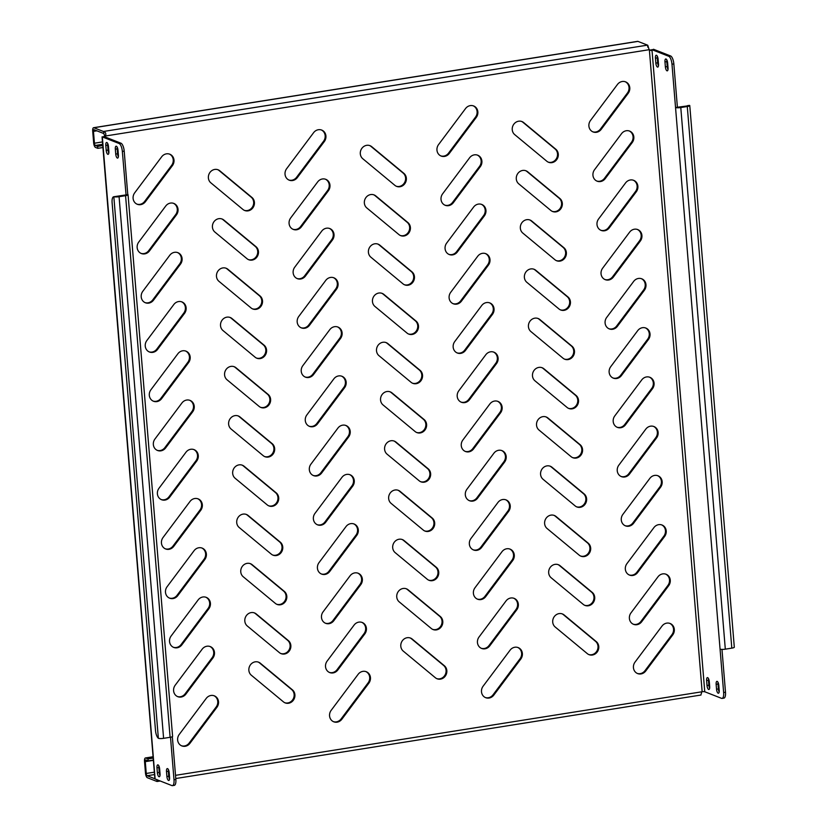 <?xml version="1.0" encoding="UTF-8"?>
<svg xmlns="http://www.w3.org/2000/svg" width="827" height="827" viewBox="0 0 827 827"><rect width="100%" height="100%" fill="white"/><g stroke="black" fill="none" stroke-linecap="round" stroke-linejoin="round"><path stroke-width="1.24" d="M442.786 621.408A7.557 6.895 111.4 0 0 440.315 616.508L408.197 589.868A7.557 6.895 111.4 0 0 406.47 588.834A7.557 6.895 111.4 0 0 397.756 592.349A7.557 6.895 111.4 0 0 399.214 601.87L431.332 628.52A7.557 6.895 111.4 0 0 433.069 629.543A7.557 6.895 111.4 0 0 442.786 621.408M432.686 629.378A7.557 6.895 111.4 0 0 442.031 621.108A7.557 6.895 111.4 0 0 439.561 616.208L407.442 589.568A7.557 6.895 111.4 0 0 406.078 588.7M294.908 694.763A7.557 6.895 111.4 0 0 292.438 689.863L260.319 663.213A7.557 6.895 111.4 0 0 258.582 662.189A7.557 6.895 111.4 0 0 249.878 665.704A7.557 6.895 111.4 0 0 251.325 675.225L283.454 701.875A7.557 6.895 111.4 0 0 285.181 702.898A7.557 6.895 111.4 0 0 294.908 694.763M284.808 702.733A7.557 6.895 111.4 0 0 294.143 694.463A7.557 6.895 111.4 0 0 291.673 689.563L259.554 662.913A7.557 6.895 111.4 0 0 258.2 662.055M214.482 652.524A7.557 6.895 111.4 0 0 210.275 646.59A7.557 6.895 111.4 0 0 202.16 649.185L175.2 685.211A7.557 6.895 111.4 0 0 177.784 696.675A7.557 6.895 111.4 0 0 185.899 694.091L212.87 658.065A7.557 6.895 111.4 0 0 214.482 652.524M177.412 696.52A7.557 6.895 111.4 0 0 185.134 693.791L212.105 657.765A7.557 6.895 111.4 0 0 213.717 652.224A7.557 6.895 111.4 0 0 209.893 646.456M218.524 701.761A7.557 6.895 111.4 0 0 214.327 695.838A7.557 6.895 111.4 0 0 206.212 698.422L179.242 734.448A7.557 6.895 111.4 0 0 181.837 745.913A7.557 6.895 111.4 0 0 189.952 743.328L216.912 707.302A7.557 6.895 111.4 0 0 218.524 701.761M181.464 745.758A7.557 6.895 111.4 0 0 189.187 743.028L216.157 707.002A7.557 6.895 111.4 0 0 217.759 701.461A7.557 6.895 111.4 0 0 213.935 695.693M709.277 681.613A3.525 1.261 -99 0 0 707.654 677.644A3.525 1.261 -99 0 0 707.385 677.613A3.525 1.261 -99 0 0 706.609 680.569L707.013 685.49A3.525 1.261 -99 0 0 708.894 689.501A3.525 1.261 -99 0 0 709.68 686.544L709.277 681.613M667.637 62.976A3.525 1.261 -99 0 0 666.014 59.006A3.525 1.261 -99 0 0 665.745 58.965A3.525 1.261 -99 0 0 664.97 61.922L665.373 66.853A3.525 1.261 -99 0 0 667.255 70.853A3.525 1.261 -99 0 0 668.04 67.897L667.637 62.976M658.106 59.234A3.525 1.261 -99 0 0 656.483 55.264A3.525 1.261 -99 0 0 656.214 55.223A3.525 1.261 -99 0 0 655.439 58.179L655.842 63.11A3.525 1.261 -99 0 0 657.723 67.111A3.525 1.261 -99 0 0 658.509 64.155L658.106 59.234M718.808 685.356A3.525 1.261 -99 0 0 717.185 681.386A3.525 1.261 -99 0 0 716.916 681.355A3.525 1.261 -99 0 0 716.141 684.311L716.544 689.232A3.525 1.261 -99 0 0 718.425 693.243A3.525 1.261 -99 0 0 719.211 690.287L718.808 685.356M158.019 764.882A3.525 1.261 81 0 1 159.632 768.852L160.045 773.783A3.525 1.261 81 0 1 159.26 776.739A3.525 1.261 81 0 1 157.368 772.728L156.965 767.807A3.525 1.261 81 0 1 157.75 764.851A3.525 1.261 81 0 1 158.019 764.882M116.38 146.245A3.525 1.261 81 0 1 118.003 150.214L118.406 155.135A3.525 1.261 81 0 1 117.62 158.091A3.525 1.261 81 0 1 115.739 154.091L115.325 149.16A3.525 1.261 81 0 1 116.111 146.203A3.525 1.261 81 0 1 116.38 146.245M106.848 142.502A3.525 1.261 81 0 1 108.471 146.472L108.875 151.393A3.525 1.261 81 0 1 108.089 154.349A3.525 1.261 81 0 1 106.207 150.349L105.794 145.418A3.525 1.261 81 0 1 106.58 142.461A3.525 1.261 81 0 1 106.848 142.502M167.55 768.624A3.525 1.261 81 0 1 169.173 772.594L169.576 777.525A3.525 1.261 81 0 1 168.791 780.481A3.525 1.261 81 0 1 166.899 776.47L166.496 771.55A3.525 1.261 81 0 1 167.281 768.593A3.525 1.261 81 0 1 167.55 768.624M210.43 603.276A7.557 6.895 111.4 0 0 206.223 597.352A7.557 6.895 111.4 0 0 198.118 599.947L171.148 635.973A7.557 6.895 111.4 0 0 173.742 647.438A7.557 6.895 111.4 0 0 181.857 644.853L208.817 608.827A7.557 6.895 111.4 0 0 210.43 603.276M173.36 647.272A7.557 6.895 111.4 0 0 181.092 644.553L208.053 608.527A7.557 6.895 111.4 0 0 209.665 602.976A7.557 6.895 111.4 0 0 205.84 597.218M206.378 554.038A7.557 6.895 111.4 0 0 202.181 548.115A7.557 6.895 111.4 0 0 194.066 550.699L167.095 586.725A7.557 6.895 111.4 0 0 169.69 598.2A7.557 6.895 111.4 0 0 177.805 595.616L204.776 559.59A7.557 6.895 111.4 0 0 206.378 554.038M169.318 598.035A7.557 6.895 111.4 0 0 177.04 595.316L204.011 559.29A7.557 6.895 111.4 0 0 205.623 553.739A7.557 6.895 111.4 0 0 201.788 547.981M202.336 504.801A7.557 6.895 111.4 0 0 198.129 498.877A7.557 6.895 111.4 0 0 190.014 501.462L163.053 537.488A7.557 6.895 111.4 0 0 165.648 548.963A7.557 6.895 111.4 0 0 173.753 546.368L200.723 510.352A7.557 6.895 111.4 0 0 202.336 504.801M165.266 548.797A7.557 6.895 111.4 0 0 172.998 546.068L199.958 510.052A7.557 6.895 111.4 0 0 201.571 504.501A7.557 6.895 111.4 0 0 197.746 498.743M198.284 455.563A7.557 6.895 111.4 0 0 194.087 449.64A7.557 6.895 111.4 0 0 185.972 452.224L159.001 488.25A7.557 6.895 111.4 0 0 161.596 499.725A7.557 6.895 111.4 0 0 169.711 497.13L196.671 461.104A7.557 6.895 111.4 0 0 198.284 455.563M161.224 499.56A7.557 6.895 111.4 0 0 168.946 496.831L195.916 460.804A7.557 6.895 111.4 0 0 197.519 455.263A7.557 6.895 111.4 0 0 193.694 449.495M194.242 406.326A7.557 6.895 111.4 0 0 190.034 400.402A7.557 6.895 111.4 0 0 181.919 402.987L154.949 439.013A7.557 6.895 111.4 0 0 157.543 450.477A7.557 6.895 111.4 0 0 165.658 447.893L192.629 411.867A7.557 6.895 111.4 0 0 194.242 406.326M157.171 450.322A7.557 6.895 111.4 0 0 164.893 447.593L191.864 411.567A7.557 6.895 111.4 0 0 193.477 406.026A7.557 6.895 111.4 0 0 189.652 400.258M190.189 357.078A7.557 6.895 111.4 0 0 185.982 351.155A7.557 6.895 111.4 0 0 177.877 353.749L150.907 389.775A7.557 6.895 111.4 0 0 153.502 401.24A7.557 6.895 111.4 0 0 161.616 398.655L188.577 362.629A7.557 6.895 111.4 0 0 190.189 357.078M153.119 401.085A7.557 6.895 111.4 0 0 160.851 398.356L187.812 362.329A7.557 6.895 111.4 0 0 189.424 356.778A7.557 6.895 111.4 0 0 185.599 351.02M186.137 307.84A7.557 6.895 111.4 0 0 181.94 301.917A7.557 6.895 111.4 0 0 173.825 304.512L146.855 340.528A7.557 6.895 111.4 0 0 149.449 352.002A7.557 6.895 111.4 0 0 157.564 349.418L184.535 313.392A7.557 6.895 111.4 0 0 186.137 307.84M149.077 351.837A7.557 6.895 111.4 0 0 156.799 349.118L183.77 313.092A7.557 6.895 111.4 0 0 185.382 307.541A7.557 6.895 111.4 0 0 181.547 301.783M182.095 258.603A7.557 6.895 111.4 0 0 177.888 252.68A7.557 6.895 111.4 0 0 169.773 255.264L142.813 291.29A7.557 6.895 111.4 0 0 145.407 302.765A7.557 6.895 111.4 0 0 153.512 300.17L180.482 264.154A7.557 6.895 111.4 0 0 182.095 258.603M145.025 302.599A7.557 6.895 111.4 0 0 152.757 299.881L179.717 263.854A7.557 6.895 111.4 0 0 181.33 258.303A7.557 6.895 111.4 0 0 177.505 252.545M178.043 209.365A7.557 6.895 111.4 0 0 173.846 203.442A7.557 6.895 111.4 0 0 165.731 206.026L138.76 242.053A7.557 6.895 111.4 0 0 141.355 253.527A7.557 6.895 111.4 0 0 149.47 250.932L176.43 214.906A7.557 6.895 111.4 0 0 178.043 209.365M140.972 253.362A7.557 6.895 111.4 0 0 148.705 250.633L175.675 214.606A7.557 6.895 111.4 0 0 177.278 209.066A7.557 6.895 111.4 0 0 173.453 203.308M174.001 160.128A7.557 6.895 111.4 0 0 169.793 154.204A7.557 6.895 111.4 0 0 161.678 156.789L134.708 192.815A7.557 6.895 111.4 0 0 137.303 204.29A7.557 6.895 111.4 0 0 145.418 201.695L172.388 165.669A7.557 6.895 111.4 0 0 174.001 160.128M136.931 204.124A7.557 6.895 111.4 0 0 144.653 201.395L171.623 165.369A7.557 6.895 111.4 0 0 173.236 159.828A7.557 6.895 111.4 0 0 169.411 154.06M370.455 677.644A7.557 6.895 111.4 0 0 366.258 671.72A7.557 6.895 111.4 0 0 358.143 674.305L331.172 710.331A7.557 6.895 111.4 0 0 333.767 721.806A7.557 6.895 111.4 0 0 341.882 719.211L368.842 683.195A7.557 6.895 111.4 0 0 370.455 677.644M333.395 721.64A7.557 6.895 111.4 0 0 341.117 718.911L368.087 682.895A7.557 6.895 111.4 0 0 369.69 677.344A7.557 6.895 111.4 0 0 365.865 671.586M366.413 628.406A7.557 6.895 111.4 0 0 362.205 622.483A7.557 6.895 111.4 0 0 354.09 625.067L327.13 661.093A7.557 6.895 111.4 0 0 329.715 672.568A7.557 6.895 111.4 0 0 337.829 669.973L364.8 633.947A7.557 6.895 111.4 0 0 366.413 628.406M329.342 672.403A7.557 6.895 111.4 0 0 337.065 669.674L364.035 633.647A7.557 6.895 111.4 0 0 365.648 628.106A7.557 6.895 111.4 0 0 361.823 622.338M362.36 579.169A7.557 6.895 111.4 0 0 358.153 573.245A7.557 6.895 111.4 0 0 350.048 575.83L323.078 611.856A7.557 6.895 111.4 0 0 325.673 623.32A7.557 6.895 111.4 0 0 333.788 620.736L360.748 584.71A7.557 6.895 111.4 0 0 362.36 579.169M325.29 623.165A7.557 6.895 111.4 0 0 333.023 620.436L359.983 584.41A7.557 6.895 111.4 0 0 361.595 578.869A7.557 6.895 111.4 0 0 357.771 573.101M358.308 529.921A7.557 6.895 111.4 0 0 354.111 523.998A7.557 6.895 111.4 0 0 345.996 526.592L319.026 562.618A7.557 6.895 111.4 0 0 321.62 574.083A7.557 6.895 111.4 0 0 329.735 571.498L356.706 535.472A7.557 6.895 111.4 0 0 358.308 529.921M321.248 573.928A7.557 6.895 111.4 0 0 328.97 571.199L355.941 535.172A7.557 6.895 111.4 0 0 357.553 529.621A7.557 6.895 111.4 0 0 353.718 523.863M354.266 480.683A7.557 6.895 111.4 0 0 350.059 474.76A7.557 6.895 111.4 0 0 341.944 477.355L314.984 513.371A7.557 6.895 111.4 0 0 317.578 524.845A7.557 6.895 111.4 0 0 325.683 522.261L352.653 486.235A7.557 6.895 111.4 0 0 354.266 480.683M317.196 524.68A7.557 6.895 111.4 0 0 324.928 521.961L351.888 485.935A7.557 6.895 111.4 0 0 353.501 480.384A7.557 6.895 111.4 0 0 349.676 474.626M350.214 431.446A7.557 6.895 111.4 0 0 346.017 425.523A7.557 6.895 111.4 0 0 337.902 428.107L310.931 464.133A7.557 6.895 111.4 0 0 313.526 475.608A7.557 6.895 111.4 0 0 321.641 473.013L348.601 436.997A7.557 6.895 111.4 0 0 350.214 431.446M313.154 475.442A7.557 6.895 111.4 0 0 320.876 472.724L347.847 436.697A7.557 6.895 111.4 0 0 349.449 431.146A7.557 6.895 111.4 0 0 345.624 425.388M346.172 382.208A7.557 6.895 111.4 0 0 341.964 376.285A7.557 6.895 111.4 0 0 333.85 378.869L306.879 414.896A7.557 6.895 111.4 0 0 309.474 426.37A7.557 6.895 111.4 0 0 317.589 423.775L344.559 387.749A7.557 6.895 111.4 0 0 346.172 382.208M309.102 426.205A7.557 6.895 111.4 0 0 316.824 423.476L343.794 387.45A7.557 6.895 111.4 0 0 345.407 381.909A7.557 6.895 111.4 0 0 341.582 376.151M342.12 332.971A7.557 6.895 111.4 0 0 337.912 327.047A7.557 6.895 111.4 0 0 329.808 329.632L302.837 365.658A7.557 6.895 111.4 0 0 305.432 377.133A7.557 6.895 111.4 0 0 313.547 374.538L340.507 338.512A7.557 6.895 111.4 0 0 342.12 332.971M305.049 376.967A7.557 6.895 111.4 0 0 312.782 374.238L339.742 338.212A7.557 6.895 111.4 0 0 341.355 332.671A7.557 6.895 111.4 0 0 337.53 326.903M338.067 283.733A7.557 6.895 111.4 0 0 333.87 277.8A7.557 6.895 111.4 0 0 325.755 280.394L298.785 316.421A7.557 6.895 111.4 0 0 301.379 327.885A7.557 6.895 111.4 0 0 309.494 325.3L336.465 289.274A7.557 6.895 111.4 0 0 338.067 283.733M301.007 327.73A7.557 6.895 111.4 0 0 308.729 325.001L335.7 288.974A7.557 6.895 111.4 0 0 337.313 283.434A7.557 6.895 111.4 0 0 333.477 277.665M334.025 234.486A7.557 6.895 111.4 0 0 329.818 228.562A7.557 6.895 111.4 0 0 321.703 231.157L294.743 267.183A7.557 6.895 111.4 0 0 297.338 278.647A7.557 6.895 111.4 0 0 305.442 276.063L332.413 240.037A7.557 6.895 111.4 0 0 334.025 234.486M296.955 278.482A7.557 6.895 111.4 0 0 304.687 275.763L331.648 239.737A7.557 6.895 111.4 0 0 333.26 234.186A7.557 6.895 111.4 0 0 329.435 228.428M329.973 185.248A7.557 6.895 111.4 0 0 325.776 179.325A7.557 6.895 111.4 0 0 317.661 181.919L290.69 217.935A7.557 6.895 111.4 0 0 293.285 229.41A7.557 6.895 111.4 0 0 301.4 226.825L328.36 190.799A7.557 6.895 111.4 0 0 329.973 185.248M292.903 229.244A7.557 6.895 111.4 0 0 300.635 226.526L327.606 190.499A7.557 6.895 111.4 0 0 329.208 184.948A7.557 6.895 111.4 0 0 325.383 179.19M325.931 136.01A7.557 6.895 111.4 0 0 321.724 130.087A7.557 6.895 111.4 0 0 313.609 132.671L286.638 168.698A7.557 6.895 111.4 0 0 289.233 180.172A7.557 6.895 111.4 0 0 297.348 177.578L324.318 141.562A7.557 6.895 111.4 0 0 325.931 136.01M288.861 180.007A7.557 6.895 111.4 0 0 296.583 177.278L323.553 141.262A7.557 6.895 111.4 0 0 325.166 135.711A7.557 6.895 111.4 0 0 321.341 129.953M522.385 653.526A7.557 6.895 111.4 0 0 518.188 647.603A7.557 6.895 111.4 0 0 510.073 650.198L483.102 686.214A7.557 6.895 111.4 0 0 485.697 697.688A7.557 6.895 111.4 0 0 493.812 695.104L520.772 659.078A7.557 6.895 111.4 0 0 522.385 653.526M485.325 697.523A7.557 6.895 111.4 0 0 493.047 694.804L520.018 658.778A7.557 6.895 111.4 0 0 521.62 653.227A7.557 6.895 111.4 0 0 517.795 647.469M518.343 604.289A7.557 6.895 111.4 0 0 514.136 598.366A7.557 6.895 111.4 0 0 506.021 600.95L479.06 636.976A7.557 6.895 111.4 0 0 481.645 648.451A7.557 6.895 111.4 0 0 489.76 645.856L516.73 609.84A7.557 6.895 111.4 0 0 518.343 604.289M481.273 648.285A7.557 6.895 111.4 0 0 488.995 645.567L515.965 609.54A7.557 6.895 111.4 0 0 517.578 603.989A7.557 6.895 111.4 0 0 513.753 598.231M514.291 555.051A7.557 6.895 111.4 0 0 510.083 549.128A7.557 6.895 111.4 0 0 501.979 551.712L475.008 587.739A7.557 6.895 111.4 0 0 477.603 599.213A7.557 6.895 111.4 0 0 485.718 596.618L512.678 560.592A7.557 6.895 111.4 0 0 514.291 555.051M477.22 599.048A7.557 6.895 111.4 0 0 484.953 596.319L511.913 560.293A7.557 6.895 111.4 0 0 513.526 554.752A7.557 6.895 111.4 0 0 509.701 548.994M510.238 505.814A7.557 6.895 111.4 0 0 506.041 499.89A7.557 6.895 111.4 0 0 497.926 502.475L470.956 538.501A7.557 6.895 111.4 0 0 473.551 549.976A7.557 6.895 111.4 0 0 481.665 547.381L508.636 511.355A7.557 6.895 111.4 0 0 510.238 505.814M473.178 549.81A7.557 6.895 111.4 0 0 480.9 547.081L507.871 511.055A7.557 6.895 111.4 0 0 509.484 505.514A7.557 6.895 111.4 0 0 505.648 499.746M506.196 456.576A7.557 6.895 111.4 0 0 501.989 450.643A7.557 6.895 111.4 0 0 493.874 453.237L466.914 489.264A7.557 6.895 111.4 0 0 469.509 500.728A7.557 6.895 111.4 0 0 477.613 498.143L504.584 462.117A7.557 6.895 111.4 0 0 506.196 456.576M469.126 500.573A7.557 6.895 111.4 0 0 476.859 497.844L503.819 461.817A7.557 6.895 111.4 0 0 505.431 456.277A7.557 6.895 111.4 0 0 501.607 450.508M502.144 407.329A7.557 6.895 111.4 0 0 497.947 401.405A7.557 6.895 111.4 0 0 489.832 404L462.862 440.026A7.557 6.895 111.4 0 0 465.456 451.49A7.557 6.895 111.4 0 0 473.571 448.906L500.531 412.88A7.557 6.895 111.4 0 0 502.144 407.329M465.084 451.325A7.557 6.895 111.4 0 0 472.806 448.606L499.777 412.58A7.557 6.895 111.4 0 0 501.379 407.029A7.557 6.895 111.4 0 0 497.554 401.271M498.102 358.091A7.557 6.895 111.4 0 0 493.895 352.168A7.557 6.895 111.4 0 0 485.78 354.762L458.809 390.778A7.557 6.895 111.4 0 0 461.404 402.253A7.557 6.895 111.4 0 0 469.519 399.668L496.489 363.642A7.557 6.895 111.4 0 0 498.102 358.091M461.032 402.087A7.557 6.895 111.4 0 0 468.754 399.369L495.724 363.342A7.557 6.895 111.4 0 0 497.337 357.791A7.557 6.895 111.4 0 0 493.512 352.033M494.05 308.853A7.557 6.895 111.4 0 0 489.842 302.93A7.557 6.895 111.4 0 0 481.727 305.514L454.767 341.541A7.557 6.895 111.4 0 0 457.362 353.015A7.557 6.895 111.4 0 0 465.477 350.421L492.437 314.405A7.557 6.895 111.4 0 0 494.05 308.853M456.98 352.85A7.557 6.895 111.4 0 0 464.712 350.121L491.672 314.105A7.557 6.895 111.4 0 0 493.285 308.554A7.557 6.895 111.4 0 0 489.46 302.796M489.998 259.616A7.557 6.895 111.4 0 0 485.8 253.693A7.557 6.895 111.4 0 0 477.686 256.277L450.715 292.303A7.557 6.895 111.4 0 0 453.31 303.778A7.557 6.895 111.4 0 0 461.425 301.183L488.395 265.157A7.557 6.895 111.4 0 0 489.998 259.616M452.938 303.612A7.557 6.895 111.4 0 0 460.66 300.883L487.63 264.857A7.557 6.895 111.4 0 0 489.243 259.316A7.557 6.895 111.4 0 0 485.408 253.548M485.956 210.378A7.557 6.895 111.4 0 0 481.748 204.455A7.557 6.895 111.4 0 0 473.633 207.039L446.673 243.066A7.557 6.895 111.4 0 0 449.257 254.53A7.557 6.895 111.4 0 0 457.372 251.946L484.343 215.919A7.557 6.895 111.4 0 0 485.956 210.378M448.885 254.375A7.557 6.895 111.4 0 0 456.618 251.646L483.578 215.62A7.557 6.895 111.4 0 0 485.191 210.079A7.557 6.895 111.4 0 0 481.366 204.31M481.903 161.131A7.557 6.895 111.4 0 0 477.706 155.207A7.557 6.895 111.4 0 0 469.591 157.802L442.621 193.828A7.557 6.895 111.4 0 0 445.215 205.292A7.557 6.895 111.4 0 0 453.33 202.708L480.291 166.682A7.557 6.895 111.4 0 0 481.903 161.131M444.833 205.137A7.557 6.895 111.4 0 0 452.565 202.408L479.536 166.382A7.557 6.895 111.4 0 0 481.138 160.841A7.557 6.895 111.4 0 0 477.313 155.073M477.861 111.893A7.557 6.895 111.4 0 0 473.654 105.97A7.557 6.895 111.4 0 0 465.539 108.564L438.568 144.58A7.557 6.895 111.4 0 0 441.163 156.055A7.557 6.895 111.4 0 0 449.278 153.471L476.249 117.444A7.557 6.895 111.4 0 0 477.861 111.893M440.791 155.889A7.557 6.895 111.4 0 0 448.513 153.171L475.484 117.145A7.557 6.895 111.4 0 0 477.096 111.593A7.557 6.895 111.4 0 0 473.271 105.835M674.315 629.419A7.557 6.895 111.4 0 0 670.118 623.486A7.557 6.895 111.4 0 0 662.003 626.08L635.033 662.107A7.557 6.895 111.4 0 0 637.627 673.571A7.557 6.895 111.4 0 0 645.742 670.986L672.702 634.96A7.557 6.895 111.4 0 0 674.315 629.419M637.255 673.416A7.557 6.895 111.4 0 0 644.977 670.687L671.948 634.66A7.557 6.895 111.4 0 0 673.55 629.12A7.557 6.895 111.4 0 0 669.725 623.351M670.273 580.172A7.557 6.895 111.4 0 0 666.066 574.248A7.557 6.895 111.4 0 0 657.951 576.843L630.991 612.869A7.557 6.895 111.4 0 0 633.575 624.333A7.557 6.895 111.4 0 0 641.69 621.749L668.661 585.723A7.557 6.895 111.4 0 0 670.273 580.172M633.203 624.168A7.557 6.895 111.4 0 0 640.925 621.449L667.896 585.423A7.557 6.895 111.4 0 0 669.508 579.872A7.557 6.895 111.4 0 0 665.683 574.114M666.221 530.934A7.557 6.895 111.4 0 0 662.013 525.011A7.557 6.895 111.4 0 0 653.909 527.605L626.938 563.621A7.557 6.895 111.4 0 0 629.533 575.096A7.557 6.895 111.4 0 0 637.648 572.511L664.608 536.485A7.557 6.895 111.4 0 0 666.221 530.934M629.151 574.93A7.557 6.895 111.4 0 0 636.883 572.212L663.843 536.185A7.557 6.895 111.4 0 0 665.456 530.634A7.557 6.895 111.4 0 0 661.631 524.876M662.169 481.696A7.557 6.895 111.4 0 0 657.972 475.773A7.557 6.895 111.4 0 0 649.857 478.357L622.886 514.384A7.557 6.895 111.4 0 0 625.481 525.858A7.557 6.895 111.4 0 0 633.596 523.264L660.566 487.248A7.557 6.895 111.4 0 0 662.169 481.696M625.109 525.693A7.557 6.895 111.4 0 0 632.831 522.964L659.801 486.948A7.557 6.895 111.4 0 0 661.414 481.397A7.557 6.895 111.4 0 0 657.579 475.639M658.127 432.459A7.557 6.895 111.4 0 0 653.919 426.536A7.557 6.895 111.4 0 0 645.804 429.12L618.844 465.146A7.557 6.895 111.4 0 0 621.439 476.621A7.557 6.895 111.4 0 0 629.543 474.026L656.514 438A7.557 6.895 111.4 0 0 658.127 432.459M621.056 476.455A7.557 6.895 111.4 0 0 628.789 473.726L655.749 437.7A7.557 6.895 111.4 0 0 657.362 432.159A7.557 6.895 111.4 0 0 653.537 426.391M654.074 383.221A7.557 6.895 111.4 0 0 649.877 377.298A7.557 6.895 111.4 0 0 641.762 379.882L614.792 415.909A7.557 6.895 111.4 0 0 617.387 427.373A7.557 6.895 111.4 0 0 625.501 424.789L652.462 388.762A7.557 6.895 111.4 0 0 654.074 383.221M617.004 427.218A7.557 6.895 111.4 0 0 624.736 424.489L651.707 388.463A7.557 6.895 111.4 0 0 653.309 382.922A7.557 6.895 111.4 0 0 649.484 377.153M650.032 333.974A7.557 6.895 111.4 0 0 645.825 328.05A7.557 6.895 111.4 0 0 637.71 330.645L610.739 366.671A7.557 6.895 111.4 0 0 613.334 378.135A7.557 6.895 111.4 0 0 621.449 375.551L648.42 339.525A7.557 6.895 111.4 0 0 650.032 333.974M612.962 377.98A7.557 6.895 111.4 0 0 620.684 375.251L647.655 339.225A7.557 6.895 111.4 0 0 649.267 333.684A7.557 6.895 111.4 0 0 645.442 327.916M645.98 284.736A7.557 6.895 111.4 0 0 641.773 278.813A7.557 6.895 111.4 0 0 633.658 281.407L606.698 317.423A7.557 6.895 111.4 0 0 609.292 328.898A7.557 6.895 111.4 0 0 617.407 326.314L644.367 290.287A7.557 6.895 111.4 0 0 645.98 284.736M608.91 328.732A7.557 6.895 111.4 0 0 616.642 326.014L643.602 289.988A7.557 6.895 111.4 0 0 645.215 284.436A7.557 6.895 111.4 0 0 641.39 278.678M641.928 235.499A7.557 6.895 111.4 0 0 637.731 229.575A7.557 6.895 111.4 0 0 629.616 232.16L602.645 268.186A7.557 6.895 111.4 0 0 605.24 279.66A7.557 6.895 111.4 0 0 613.355 277.076L640.325 241.05A7.557 6.895 111.4 0 0 641.928 235.499M604.868 279.495A7.557 6.895 111.4 0 0 612.59 276.776L639.56 240.75A7.557 6.895 111.4 0 0 641.173 235.199A7.557 6.895 111.4 0 0 637.338 229.441M637.886 186.261A7.557 6.895 111.4 0 0 633.678 180.338A7.557 6.895 111.4 0 0 625.563 182.922L598.603 218.948A7.557 6.895 111.4 0 0 601.188 230.423A7.557 6.895 111.4 0 0 609.303 227.828L636.273 191.802A7.557 6.895 111.4 0 0 637.886 186.261M600.816 230.257A7.557 6.895 111.4 0 0 608.548 227.528L635.508 191.513A7.557 6.895 111.4 0 0 637.121 185.961A7.557 6.895 111.4 0 0 633.296 180.203M633.833 137.024A7.557 6.895 111.4 0 0 629.636 131.1A7.557 6.895 111.4 0 0 621.522 133.685L594.551 169.711A7.557 6.895 111.4 0 0 597.146 181.185A7.557 6.895 111.4 0 0 605.261 178.591L632.221 142.564A7.557 6.895 111.4 0 0 633.833 137.024M596.763 181.02A7.557 6.895 111.4 0 0 604.496 178.291L631.466 142.265A7.557 6.895 111.4 0 0 633.068 136.724A7.557 6.895 111.4 0 0 629.244 130.955M629.792 87.786A7.557 6.895 111.4 0 0 625.584 81.863A7.557 6.895 111.4 0 0 617.469 84.447L590.499 120.473A7.557 6.895 111.4 0 0 593.093 131.938A7.557 6.895 111.4 0 0 601.208 129.353L628.179 93.327A7.557 6.895 111.4 0 0 629.792 87.786M592.721 131.782A7.557 6.895 111.4 0 0 600.443 129.053L627.414 93.027A7.557 6.895 111.4 0 0 629.027 87.486A7.557 6.895 111.4 0 0 625.202 81.718M438.744 572.17A7.557 6.895 111.4 0 0 436.274 567.27L404.155 540.62A7.557 6.895 111.4 0 0 402.418 539.597A7.557 6.895 111.4 0 0 393.704 543.112A7.557 6.895 111.4 0 0 395.161 552.632L427.28 579.282A7.557 6.895 111.4 0 0 429.017 580.306A7.557 6.895 111.4 0 0 438.744 572.17M428.644 580.14A7.557 6.895 111.4 0 0 437.979 571.87A7.557 6.895 111.4 0 0 435.509 566.971L403.39 540.32A7.557 6.895 111.4 0 0 402.036 539.462M434.692 522.933A7.557 6.895 111.4 0 0 432.221 518.033L400.103 491.383A7.557 6.895 111.4 0 0 398.366 490.359A7.557 6.895 111.4 0 0 389.662 493.874A7.557 6.895 111.4 0 0 391.119 503.395L423.238 530.035A7.557 6.895 111.4 0 0 424.964 531.068A7.557 6.895 111.4 0 0 434.692 522.933M424.592 530.903A7.557 6.895 111.4 0 0 433.927 522.633A7.557 6.895 111.4 0 0 431.456 517.733L399.338 491.083A7.557 6.895 111.4 0 0 397.983 490.225M430.64 473.695A7.557 6.895 111.4 0 0 428.179 468.795L396.061 442.145A7.557 6.895 111.4 0 0 394.324 441.122A7.557 6.895 111.4 0 0 385.609 444.626A7.557 6.895 111.4 0 0 387.067 454.157L419.186 480.797A7.557 6.895 111.4 0 0 420.922 481.821A7.557 6.895 111.4 0 0 430.64 473.695M420.54 481.665A7.557 6.895 111.4 0 0 429.885 473.395A7.557 6.895 111.4 0 0 427.414 468.495L395.296 441.845A7.557 6.895 111.4 0 0 393.941 440.977M426.598 424.447A7.557 6.895 111.4 0 0 424.127 419.547L392.008 392.908A7.557 6.895 111.4 0 0 390.272 391.884A7.557 6.895 111.4 0 0 381.567 395.389A7.557 6.895 111.4 0 0 383.015 404.91L415.144 431.56A7.557 6.895 111.4 0 0 416.87 432.583A7.557 6.895 111.4 0 0 426.598 424.447M416.498 432.428A7.557 6.895 111.4 0 0 425.833 424.148A7.557 6.895 111.4 0 0 423.362 419.258L391.243 392.608A7.557 6.895 111.4 0 0 389.889 391.74M422.545 375.21A7.557 6.895 111.4 0 0 420.075 370.31L387.956 343.67A7.557 6.895 111.4 0 0 386.23 342.636A7.557 6.895 111.4 0 0 377.515 346.151A7.557 6.895 111.4 0 0 378.973 355.672L411.091 382.322A7.557 6.895 111.4 0 0 412.828 383.346A7.557 6.895 111.4 0 0 422.545 375.21M412.446 383.18A7.557 6.895 111.4 0 0 421.791 374.91A7.557 6.895 111.4 0 0 419.32 370.01L387.201 343.37A7.557 6.895 111.4 0 0 385.837 342.502M418.503 325.972A7.557 6.895 111.4 0 0 416.033 321.072L383.914 294.422A7.557 6.895 111.4 0 0 382.177 293.399A7.557 6.895 111.4 0 0 373.463 296.914A7.557 6.895 111.4 0 0 374.92 306.435L407.039 333.085A7.557 6.895 111.4 0 0 408.776 334.108A7.557 6.895 111.4 0 0 418.503 325.972M408.404 333.943A7.557 6.895 111.4 0 0 417.738 325.673A7.557 6.895 111.4 0 0 415.268 320.773L383.149 294.123A7.557 6.895 111.4 0 0 381.795 293.265M414.451 276.735A7.557 6.895 111.4 0 0 411.98 271.835L379.862 245.185A7.557 6.895 111.4 0 0 378.125 244.161A7.557 6.895 111.4 0 0 369.421 247.676A7.557 6.895 111.4 0 0 370.878 257.197L402.997 283.847A7.557 6.895 111.4 0 0 404.723 284.87A7.557 6.895 111.4 0 0 414.451 276.735M404.351 284.705A7.557 6.895 111.4 0 0 413.686 276.435A7.557 6.895 111.4 0 0 411.215 271.535L379.097 244.885A7.557 6.895 111.4 0 0 377.743 244.027M410.399 227.497A7.557 6.895 111.4 0 0 407.938 222.597L375.82 195.947A7.557 6.895 111.4 0 0 374.083 194.924A7.557 6.895 111.4 0 0 365.369 198.428A7.557 6.895 111.4 0 0 366.826 207.959L398.945 234.599A7.557 6.895 111.4 0 0 400.682 235.633A7.557 6.895 111.4 0 0 410.399 227.497M400.299 235.468A7.557 6.895 111.4 0 0 409.644 227.198A7.557 6.895 111.4 0 0 407.173 222.298L375.055 195.648A7.557 6.895 111.4 0 0 373.69 194.79M290.856 645.525A7.557 6.895 111.4 0 0 288.385 640.625L256.267 613.975A7.557 6.895 111.4 0 0 254.54 612.952A7.557 6.895 111.4 0 0 245.826 616.466A7.557 6.895 111.4 0 0 247.283 625.987L279.402 652.637A7.557 6.895 111.4 0 0 281.139 653.661A7.557 6.895 111.4 0 0 290.856 645.525M280.756 653.495A7.557 6.895 111.4 0 0 290.101 645.225A7.557 6.895 111.4 0 0 287.631 640.325L255.512 613.675A7.557 6.895 111.4 0 0 254.147 612.817M286.814 596.288A7.557 6.895 111.4 0 0 284.343 591.388L252.225 564.738A7.557 6.895 111.4 0 0 250.488 563.714A7.557 6.895 111.4 0 0 241.773 567.219A7.557 6.895 111.4 0 0 243.231 576.75L275.35 603.39A7.557 6.895 111.4 0 0 277.086 604.423A7.557 6.895 111.4 0 0 286.814 596.288M276.714 604.258A7.557 6.895 111.4 0 0 286.049 595.988A7.557 6.895 111.4 0 0 283.578 591.088L251.46 564.438A7.557 6.895 111.4 0 0 250.105 563.58M282.762 547.04A7.557 6.895 111.4 0 0 280.291 542.15L248.172 515.5A7.557 6.895 111.4 0 0 246.436 514.477A7.557 6.895 111.4 0 0 237.731 517.981A7.557 6.895 111.4 0 0 239.189 527.502L271.308 554.152A7.557 6.895 111.4 0 0 273.034 555.175A7.557 6.895 111.4 0 0 282.762 547.04M272.662 555.02A7.557 6.895 111.4 0 0 281.997 546.74A7.557 6.895 111.4 0 0 279.536 541.85L247.407 515.2A7.557 6.895 111.4 0 0 246.053 514.332M278.709 497.802A7.557 6.895 111.4 0 0 276.249 492.902L244.13 466.263A7.557 6.895 111.4 0 0 242.394 465.229A7.557 6.895 111.4 0 0 233.679 468.744A7.557 6.895 111.4 0 0 235.137 478.264L267.255 504.915A7.557 6.895 111.4 0 0 268.992 505.938A7.557 6.895 111.4 0 0 278.709 497.802M268.61 505.773A7.557 6.895 111.4 0 0 277.955 497.503A7.557 6.895 111.4 0 0 275.484 492.603L243.365 465.963A7.557 6.895 111.4 0 0 242.011 465.094M274.667 448.565A7.557 6.895 111.4 0 0 272.197 443.665L240.078 417.025A7.557 6.895 111.4 0 0 238.341 415.991A7.557 6.895 111.4 0 0 229.637 419.506A7.557 6.895 111.4 0 0 231.084 429.027L263.213 455.677A7.557 6.895 111.4 0 0 264.94 456.7A7.557 6.895 111.4 0 0 274.667 448.565M264.568 456.535A7.557 6.895 111.4 0 0 273.902 448.265A7.557 6.895 111.4 0 0 271.432 443.365L239.313 416.725A7.557 6.895 111.4 0 0 237.959 415.857M270.615 399.327A7.557 6.895 111.4 0 0 268.144 394.427L236.026 367.777A7.557 6.895 111.4 0 0 234.299 366.754A7.557 6.895 111.4 0 0 225.585 370.269A7.557 6.895 111.4 0 0 227.043 379.789L259.161 406.439A7.557 6.895 111.4 0 0 260.898 407.463A7.557 6.895 111.4 0 0 270.615 399.327M260.515 407.297A7.557 6.895 111.4 0 0 269.86 399.027A7.557 6.895 111.4 0 0 267.39 394.128L235.271 367.477A7.557 6.895 111.4 0 0 233.907 366.619M266.573 350.09A7.557 6.895 111.4 0 0 264.102 345.19L231.984 318.54A7.557 6.895 111.4 0 0 230.247 317.516A7.557 6.895 111.4 0 0 221.533 321.031A7.557 6.895 111.4 0 0 222.99 330.552L255.109 357.192A7.557 6.895 111.4 0 0 256.846 358.225A7.557 6.895 111.4 0 0 266.573 350.09M256.473 358.06A7.557 6.895 111.4 0 0 265.808 349.79A7.557 6.895 111.4 0 0 263.337 344.89L231.219 318.24A7.557 6.895 111.4 0 0 229.865 317.382M262.521 300.852A7.557 6.895 111.4 0 0 260.05 295.952L227.932 269.302A7.557 6.895 111.4 0 0 226.195 268.279A7.557 6.895 111.4 0 0 217.491 271.783A7.557 6.895 111.4 0 0 218.948 281.314L251.067 307.954A7.557 6.895 111.4 0 0 252.793 308.978A7.557 6.895 111.4 0 0 262.521 300.852M252.421 308.822A7.557 6.895 111.4 0 0 261.756 300.552A7.557 6.895 111.4 0 0 259.285 295.652L227.167 269.002A7.557 6.895 111.4 0 0 225.812 268.134M258.469 251.604A7.557 6.895 111.4 0 0 256.008 246.704L223.89 220.065A7.557 6.895 111.4 0 0 222.153 219.041A7.557 6.895 111.4 0 0 213.438 222.546A7.557 6.895 111.4 0 0 214.896 232.067L247.015 258.717A7.557 6.895 111.4 0 0 248.751 259.74A7.557 6.895 111.4 0 0 258.469 251.604M248.369 259.585A7.557 6.895 111.4 0 0 257.714 251.305A7.557 6.895 111.4 0 0 255.243 246.415L223.125 219.765A7.557 6.895 111.4 0 0 221.76 218.897M254.427 202.367A7.557 6.895 111.4 0 0 251.956 197.467L219.837 170.827A7.557 6.895 111.4 0 0 218.101 169.793A7.557 6.895 111.4 0 0 209.396 173.308A7.557 6.895 111.4 0 0 210.844 182.829L242.962 209.479A7.557 6.895 111.4 0 0 244.699 210.503A7.557 6.895 111.4 0 0 254.427 202.367M244.327 210.337A7.557 6.895 111.4 0 0 253.662 202.067A7.557 6.895 111.4 0 0 251.191 197.167L219.072 170.527A7.557 6.895 111.4 0 0 217.718 169.659M446.838 670.645A7.557 6.895 111.4 0 0 444.368 665.745L412.249 639.106A7.557 6.895 111.4 0 0 410.512 638.072A7.557 6.895 111.4 0 0 401.808 641.587A7.557 6.895 111.4 0 0 403.256 651.107L435.384 677.758A7.557 6.895 111.4 0 0 437.111 678.781A7.557 6.895 111.4 0 0 446.838 670.645M436.739 678.616A7.557 6.895 111.4 0 0 446.073 670.346A7.557 6.895 111.4 0 0 443.603 665.446L411.484 638.806A7.557 6.895 111.4 0 0 410.13 637.937M406.357 178.25A7.557 6.895 111.4 0 0 403.886 173.36L371.768 146.71A7.557 6.895 111.4 0 0 370.031 145.686A7.557 6.895 111.4 0 0 361.327 149.191A7.557 6.895 111.4 0 0 362.774 158.722L394.892 185.362A7.557 6.895 111.4 0 0 396.629 186.385A7.557 6.895 111.4 0 0 406.357 178.25M396.257 186.23A7.557 6.895 111.4 0 0 405.592 177.96A7.557 6.895 111.4 0 0 403.121 173.06L371.003 146.41A7.557 6.895 111.4 0 0 369.648 145.542M598.769 646.538A7.557 6.895 111.4 0 0 596.298 641.638L564.179 614.988A7.557 6.895 111.4 0 0 562.443 613.965A7.557 6.895 111.4 0 0 553.739 617.469A7.557 6.895 111.4 0 0 555.186 627L587.315 653.64A7.557 6.895 111.4 0 0 589.041 654.664A7.557 6.895 111.4 0 0 598.769 646.538M588.669 654.508A7.557 6.895 111.4 0 0 598.004 646.238A7.557 6.895 111.4 0 0 595.533 641.338L563.414 614.688A7.557 6.895 111.4 0 0 562.06 613.82M594.716 597.29A7.557 6.895 111.4 0 0 592.246 592.39L560.127 565.751A7.557 6.895 111.4 0 0 558.401 564.727A7.557 6.895 111.4 0 0 549.686 568.232A7.557 6.895 111.4 0 0 551.144 577.753L583.262 604.403A7.557 6.895 111.4 0 0 584.999 605.426A7.557 6.895 111.4 0 0 594.716 597.29M584.617 605.271A7.557 6.895 111.4 0 0 593.962 596.991A7.557 6.895 111.4 0 0 591.491 592.101L559.372 565.451A7.557 6.895 111.4 0 0 558.008 564.583M590.674 548.053A7.557 6.895 111.4 0 0 588.204 543.153L556.085 516.513A7.557 6.895 111.4 0 0 554.348 515.479A7.557 6.895 111.4 0 0 545.634 518.994A7.557 6.895 111.4 0 0 547.092 528.515L579.21 555.165A7.557 6.895 111.4 0 0 580.947 556.189A7.557 6.895 111.4 0 0 590.674 548.053M580.575 556.023A7.557 6.895 111.4 0 0 589.909 547.753A7.557 6.895 111.4 0 0 587.439 542.853L555.32 516.213A7.557 6.895 111.4 0 0 553.966 515.345M586.622 498.815A7.557 6.895 111.4 0 0 584.151 493.915L552.033 467.265A7.557 6.895 111.4 0 0 550.296 466.242A7.557 6.895 111.4 0 0 541.592 469.757A7.557 6.895 111.4 0 0 543.05 479.278L575.168 505.928A7.557 6.895 111.4 0 0 576.895 506.951A7.557 6.895 111.4 0 0 586.622 498.815M576.522 506.786A7.557 6.895 111.4 0 0 585.857 498.516A7.557 6.895 111.4 0 0 583.386 493.616L551.268 466.966A7.557 6.895 111.4 0 0 549.914 466.108M582.57 449.578A7.557 6.895 111.4 0 0 580.109 444.678L547.991 418.028A7.557 6.895 111.4 0 0 546.254 417.004A7.557 6.895 111.4 0 0 537.54 420.519A7.557 6.895 111.4 0 0 538.997 430.04L571.116 456.69A7.557 6.895 111.4 0 0 572.853 457.713A7.557 6.895 111.4 0 0 582.57 449.578M572.47 457.548A7.557 6.895 111.4 0 0 581.815 449.278A7.557 6.895 111.4 0 0 579.345 444.378L547.226 417.728A7.557 6.895 111.4 0 0 545.861 416.87M578.528 400.34A7.557 6.895 111.4 0 0 576.057 395.44L543.939 368.79A7.557 6.895 111.4 0 0 542.202 367.767A7.557 6.895 111.4 0 0 533.498 371.271A7.557 6.895 111.4 0 0 534.945 380.802L567.074 407.442A7.557 6.895 111.4 0 0 568.8 408.476A7.557 6.895 111.4 0 0 578.528 400.34M568.428 408.311A7.557 6.895 111.4 0 0 577.763 400.041A7.557 6.895 111.4 0 0 575.292 395.141L543.174 368.491A7.557 6.895 111.4 0 0 541.819 367.633M574.476 351.093A7.557 6.895 111.4 0 0 572.005 346.203L539.886 319.553A7.557 6.895 111.4 0 0 538.16 318.529A7.557 6.895 111.4 0 0 529.445 322.034A7.557 6.895 111.4 0 0 530.903 331.565L563.022 358.205A7.557 6.895 111.4 0 0 564.758 359.228A7.557 6.895 111.4 0 0 574.476 351.093M564.376 359.073A7.557 6.895 111.4 0 0 573.721 350.803A7.557 6.895 111.4 0 0 571.25 345.903L539.132 319.253A7.557 6.895 111.4 0 0 537.767 318.385M570.434 301.855A7.557 6.895 111.4 0 0 567.963 296.955L535.844 270.315A7.557 6.895 111.4 0 0 534.108 269.292A7.557 6.895 111.4 0 0 525.393 272.796A7.557 6.895 111.4 0 0 526.851 282.317L558.969 308.967A7.557 6.895 111.4 0 0 560.706 309.991A7.557 6.895 111.4 0 0 570.434 301.855M560.334 309.836A7.557 6.895 111.4 0 0 569.669 301.555A7.557 6.895 111.4 0 0 567.198 296.655L535.079 270.015A7.557 6.895 111.4 0 0 533.725 269.147M566.381 252.617A7.557 6.895 111.4 0 0 563.911 247.718L531.792 221.078A7.557 6.895 111.4 0 0 530.055 220.044A7.557 6.895 111.4 0 0 521.351 223.559A7.557 6.895 111.4 0 0 522.809 233.08L554.927 259.73A7.557 6.895 111.4 0 0 556.654 260.753A7.557 6.895 111.4 0 0 566.381 252.617M556.282 260.588A7.557 6.895 111.4 0 0 565.616 252.318A7.557 6.895 111.4 0 0 563.146 247.418L531.027 220.778A7.557 6.895 111.4 0 0 529.673 219.91M562.329 203.38A7.557 6.895 111.4 0 0 559.869 198.48L527.75 171.83A7.557 6.895 111.4 0 0 526.013 170.807A7.557 6.895 111.4 0 0 517.299 174.321A7.557 6.895 111.4 0 0 518.756 183.842L550.875 210.492A7.557 6.895 111.4 0 0 552.612 211.516A7.557 6.895 111.4 0 0 562.329 203.38M552.229 211.35A7.557 6.895 111.4 0 0 561.574 203.08A7.557 6.895 111.4 0 0 559.104 198.18L526.985 171.53A7.557 6.895 111.4 0 0 525.621 170.672M558.287 154.142A7.557 6.895 111.4 0 0 555.816 149.242L523.698 122.592A7.557 6.895 111.4 0 0 521.961 121.569A7.557 6.895 111.4 0 0 513.257 125.084A7.557 6.895 111.4 0 0 514.704 134.605L546.823 161.244A7.557 6.895 111.4 0 0 548.559 162.278A7.557 6.895 111.4 0 0 558.287 154.142M548.187 162.113A7.557 6.895 111.4 0 0 557.522 153.843A7.557 6.895 111.4 0 0 555.051 148.943L522.933 122.293A7.557 6.895 111.4 0 0 521.579 121.435M116.328 196.506L113.837 196.764A7.05 2.522 -99 0 0 113.681 196.774L115.532 196.475A7.05 2.522 81 0 1 115.697 196.464L126.055 194.903L122.344 151.444A7.05 2.522 -99 0 0 119.109 143.505L120.959 143.205L104.192 136.62L105.298 136.259L104.543 135.959A3.019 2.76 111.4 0 0 104.74 135.69L105.505 135.99C106.218 133.592 105.629 132.144 103.716 131.658L103.737 133.54A2.016 0.724 -99 0 0 103.592 133.457L94.061 129.715A2.016 0.724 -99 0 0 93.906 129.694A2.016 0.724 -99 0 0 93.461 131.379L96.914 130.831M721.971 649.412L725.496 692.199A7.05 2.522 81 0 1 723.925 698.112L722.074 698.412A7.05 2.522 -99 0 1 721.537 698.339L704.759 691.754L702.123 691.517A3.019 2.76 111.4 0 0 701.916 691.785L701.079 694.235M103.716 131.658A4.032 1.447 -99 0 0 103.437 131.483L93.906 127.74A4.032 1.447 -99 0 0 93.596 127.709L637.658 41.35A4.032 1.447 81 0 1 637.968 41.391L647.5 45.134A4.032 1.447 81 0 1 647.789 45.309L649.133 49.703A3.019 2.76 111.4 0 0 649.371 49.899L651.159 50.488L653.485 49.279A4.032 0.775 175.3 0 1 653.826 49.382L670.604 55.967A7.05 2.522 81 0 1 673.84 63.906L677.396 107.241L675.545 107.531A4.032 0.775 -4.7 0 0 680.786 107.541L687.278 106.507A4.032 0.775 -4.7 0 0 689.77 105.587A4.032 0.775 -4.7 0 0 689.728 105.494L687.619 105.691A7.05 2.522 -99 0 0 687.454 105.701A7.05 2.522 -99 0 0 686.73 106.176M105.37 137.086L105.298 136.259A3.019 2.76 111.4 0 0 105.505 135.99L649.133 49.703M700.976 695.031L175.779 778.527M153.119 758.09L148.002 758.907L145.717 758.008A4.032 1.447 -99 0 0 145.407 757.966A4.032 1.447 -99 0 0 144.518 761.347L145.49 773.162A4.032 1.447 -99 0 0 147.34 777.7L156.872 781.443A4.032 1.447 -99 0 0 157.14 781.484L156.841 779.499M157.14 781.484L158.815 780.44M154.866 778.755L147.175 775.736L154.473 774.579M647.799 47.191L647.634 45.785M104.74 135.69L103.737 133.54M154.277 772.191L146.255 773.462A2.016 0.724 -99 0 0 147.175 775.736M146.255 773.462L145.283 761.646L153.305 760.375M93.596 127.709A4.032 1.447 -99 0 0 92.696 131.079L93.668 142.906A4.032 1.447 -99 0 0 95.519 147.444L97.803 148.333L97.648 146.369L102.765 145.552M102.465 141.924L94.433 143.205L93.461 131.379M153.284 760.065L148.167 760.871L145.883 759.972A2.016 0.724 -99 0 0 145.728 759.961A2.016 0.724 -99 0 0 145.283 761.646M148.002 758.907L148.167 760.871M94.433 143.205A2.016 0.724 -99 0 0 95.353 145.469L97.648 146.369M97.803 148.333L102.92 147.526M649.278 49.837L651.573 50.137M651.8 49.62L668.743 56.267L670.604 55.967M734.262 647.127A4.032 0.775 175.3 0 1 734.304 647.221A4.032 0.775 175.3 0 1 731.812 648.141L725.31 649.174A4.032 0.775 175.3 0 1 720.069 649.164L723.635 692.499L725.496 692.199M673.84 63.906L671.979 64.206L720.069 649.164M709.638 688.198A3.525 1.261 81 0 1 708.863 685.201L708.46 680.27A3.525 1.261 81 0 1 708.501 678.626M667.999 69.551A3.525 1.261 81 0 1 667.234 66.553L666.82 61.632A3.525 1.261 81 0 1 666.862 59.978M658.468 65.809A3.525 1.261 81 0 1 657.692 62.811L657.289 57.89A3.525 1.261 81 0 1 657.331 56.236M719.17 691.941A3.525 1.261 81 0 1 718.394 688.943L717.991 684.022A3.525 1.261 81 0 1 718.032 682.368M722.074 698.412A7.05 2.522 -99 0 0 723.635 692.499M671.979 64.206A7.05 2.522 -99 0 0 668.743 56.267M104.078 136.558L102.062 137.096L154.907 778.879A4.032 0.775 -4.7 0 0 155.125 778.993L171.892 785.578A7.05 2.522 -99 0 0 172.429 785.65A7.05 2.522 -99 0 0 174.001 779.737L170.507 737.229M103.737 136.6L104.543 135.959M119.109 143.505L102.331 136.91A4.032 0.775 175.3 0 1 102.114 136.796M125.931 195.058L127.761 194.479L124.205 151.145L122.344 151.444M174.001 779.737L175.851 779.437L172.336 736.671M160.004 775.437A3.525 1.261 81 0 1 159.229 772.439L158.825 767.508A3.525 1.261 81 0 1 158.856 765.864M118.364 156.789A3.525 1.261 81 0 1 117.589 153.791L117.186 148.87A3.525 1.261 81 0 1 117.227 147.216M108.833 153.047A3.525 1.261 81 0 1 108.058 150.049L107.655 145.128A3.525 1.261 81 0 1 107.696 143.474M169.535 779.179A3.525 1.261 81 0 1 168.76 776.181L168.357 771.26A3.525 1.261 81 0 1 168.398 769.606M175.851 779.437A7.05 2.522 81 0 1 174.29 785.35L172.429 785.65M120.959 143.205A7.05 2.522 81 0 1 124.205 151.145M677.396 107.241L687.64 105.897M114.333 196.816A4.032 0.775 -4.7 0 0 119.078 196.702L125.57 195.668A4.032 0.775 -4.7 0 0 128.061 194.738A4.032 0.775 -4.7 0 0 127.761 194.479M128.061 194.738L172.595 736.371A4.032 0.775 175.3 0 1 170.104 737.302L163.601 738.335A4.032 0.775 175.3 0 1 158.867 738.449L158.36 738.253A7.05 2.522 -99 0 1 155.507 730.53L112.11 202.687A7.05 2.522 -99 0 1 113.681 196.774M687.454 105.701L689.315 105.401A7.05 2.522 81 0 1 689.48 105.391L689.728 105.494M439.561 616.208L440.315 616.508M291.673 689.563L292.438 689.863M435.509 566.971L436.274 567.27M431.456 517.733L432.221 518.033M427.414 468.495L428.179 468.795M423.362 419.258L424.127 419.547M419.32 370.01L420.075 370.31M415.268 320.773L416.033 321.072M411.215 271.535L411.98 271.835M407.173 222.298L407.938 222.597M287.631 640.325L288.385 640.625M283.578 591.088L284.343 591.388M279.536 541.85L280.291 542.15M275.484 492.603L276.249 492.902M271.432 443.365L272.197 443.665M267.39 394.128L268.144 394.427M263.337 344.89L264.102 345.19M259.285 295.652L260.05 295.952M255.243 246.415L256.008 246.704M251.191 197.167L251.956 197.467M443.603 665.446L444.368 665.745M403.121 173.06L403.886 173.36M595.533 641.338L596.298 641.638M591.491 592.101L592.246 592.39M587.439 542.853L588.204 543.153M583.386 493.616L584.151 493.915M579.345 444.378L580.109 444.678M575.292 395.141L576.057 395.44M571.25 345.903L572.005 346.203M567.198 296.655L567.963 296.955M563.146 247.418L563.911 247.718M559.104 198.18L559.869 198.48M555.051 148.943L555.816 149.242M522.933 122.293L523.698 122.592M526.985 171.53L527.75 171.83M531.027 220.778L531.792 221.078M535.079 270.015L535.844 270.315M539.132 319.253L539.886 319.553M543.174 368.491L543.939 368.79M547.226 417.728L547.991 418.028M551.268 466.966L552.033 467.265M555.32 516.213L556.085 516.513M559.372 565.451L560.127 565.751M563.414 614.688L564.179 614.988M371.003 146.41L371.768 146.71M411.484 638.806L412.249 639.106M219.072 170.527L219.837 170.827M223.125 219.765L223.89 220.065M227.167 269.002L227.932 269.302M231.219 318.24L231.984 318.54M235.271 367.477L236.026 367.777M239.313 416.725L240.078 417.025M243.365 465.963L244.13 466.263M247.407 515.2L248.172 515.5M251.46 564.438L252.225 564.738M255.512 613.675L256.267 613.975M375.055 195.648L375.82 195.947M379.097 244.885L379.862 245.185M383.149 294.123L383.914 294.422M387.201 343.37L387.956 343.67M391.243 392.608L392.008 392.908M395.296 441.845L396.061 442.145M399.338 491.083L400.103 491.383M403.39 540.32L404.155 540.62M600.443 129.053L601.208 129.353M627.414 93.027L628.179 93.327M604.496 178.291L605.261 178.591M631.466 142.265L632.221 142.564M608.548 227.528L609.303 227.828M635.508 191.513L636.273 191.802M612.59 276.776L613.355 277.076M639.56 240.75L640.325 241.05M616.642 326.014L617.407 326.314M643.602 289.988L644.367 290.287M620.684 375.251L621.449 375.551M647.655 339.225L648.42 339.525M624.736 424.489L625.501 424.789M651.707 388.463L652.462 388.762M628.789 473.726L629.543 474.026M655.749 437.7L656.514 438M632.831 522.964L633.596 523.264M659.801 486.948L660.566 487.248M636.883 572.212L637.648 572.511M663.843 536.185L664.608 536.485M640.925 621.449L641.69 621.749M667.896 585.423L668.661 585.723M644.977 670.687L645.742 670.986M671.948 634.66L672.702 634.96M448.513 153.171L449.278 153.471M475.484 117.145L476.249 117.444M452.565 202.408L453.33 202.708M479.536 166.382L480.291 166.682M456.618 251.646L457.372 251.946M483.578 215.62L484.343 215.919M460.66 300.883L461.425 301.183M487.63 264.857L488.395 265.157M464.712 350.121L465.477 350.421M491.672 314.105L492.437 314.405M468.754 399.369L469.519 399.668M495.724 363.342L496.489 363.642M472.806 448.606L473.571 448.906M499.777 412.58L500.531 412.88M476.859 497.844L477.613 498.143M503.819 461.817L504.584 462.117M480.9 547.081L481.665 547.381M507.871 511.055L508.636 511.355M484.953 596.319L485.718 596.618M511.913 560.293L512.678 560.592M488.995 645.567L489.76 645.856M515.965 609.54L516.73 609.84M493.047 694.804L493.812 695.104M520.018 658.778L520.772 659.078M296.583 177.278L297.348 177.578M323.553 141.262L324.318 141.562M300.635 226.526L301.4 226.825M327.606 190.499L328.36 190.799M304.687 275.763L305.442 276.063M331.648 239.737L332.413 240.037M308.729 325.001L309.494 325.3M335.7 288.974L336.465 289.274M312.782 374.238L313.547 374.538M339.742 338.212L340.507 338.512M316.824 423.476L317.589 423.775M343.794 387.45L344.559 387.749M320.876 472.724L321.641 473.013M347.847 436.697L348.601 436.997M324.928 521.961L325.683 522.261M351.888 485.935L352.653 486.235M328.97 571.199L329.735 571.498M355.941 535.172L356.706 535.472M333.023 620.436L333.788 620.736M359.983 584.41L360.748 584.71M337.065 669.674L337.829 669.973M364.035 633.647L364.8 633.947M341.117 718.911L341.882 719.211M368.087 682.895L368.842 683.195M144.653 201.395L145.418 201.695M171.623 165.369L172.388 165.669M148.705 250.633L149.47 250.932M175.675 214.606L176.43 214.906M152.757 299.881L153.512 300.17M179.717 263.854L180.482 264.154M156.799 349.118L157.564 349.418M183.77 313.092L184.535 313.392M160.851 398.356L161.616 398.655M187.812 362.329L188.577 362.629M164.893 447.593L165.658 447.893M191.864 411.567L192.629 411.867M168.946 496.831L169.711 497.13M195.916 460.804L196.671 461.104M172.998 546.068L173.753 546.368M199.958 510.052L200.723 510.352M177.04 595.316L177.805 595.616M204.011 559.29L204.776 559.59M181.092 644.553L181.857 644.853M208.053 608.527L208.817 608.827M649.371 49.899L702.123 691.517M168.78 776.408L169.473 776.295M175.52 775.333L701.916 691.785M647.5 45.134L103.437 131.483M637.968 41.391L93.906 127.74M153.016 756.85L145.717 758.008M95.353 145.469L102.662 144.311M704.759 691.754L651.965 49.672M155.125 778.993L102.331 136.91M725.31 649.174L680.786 107.541M731.812 648.141L687.278 106.507M170.104 737.302L125.57 195.668M119.078 196.702L163.601 738.335M113.837 196.764L158.36 738.253M166.899 776.47L168.76 776.181M166.496 771.55L168.357 771.26M106.207 150.349L108.058 150.049M105.794 145.418L107.655 145.128M115.739 154.091L117.589 153.791M115.325 149.16L117.186 148.87M157.368 772.728L159.229 772.439M156.965 767.807L158.825 767.508M716.141 684.311L717.991 684.022M716.544 689.232L718.394 688.943M655.842 63.11L657.692 62.811M655.439 58.179L657.289 57.89M665.373 66.853L667.234 66.553M664.97 61.922L666.82 61.632M706.609 680.569L708.46 680.27M707.013 685.49L708.863 685.201M189.187 743.028L189.952 743.328M216.157 707.002L216.912 707.302M185.134 693.791L185.899 694.091M212.105 657.765L212.87 658.065M259.554 662.913L260.319 663.213M407.442 589.568L408.197 589.868M160.231 780.998L157.233 781.474M153.016 756.757L145.407 757.966M689.77 105.587L734.304 647.221"/></g></svg>
